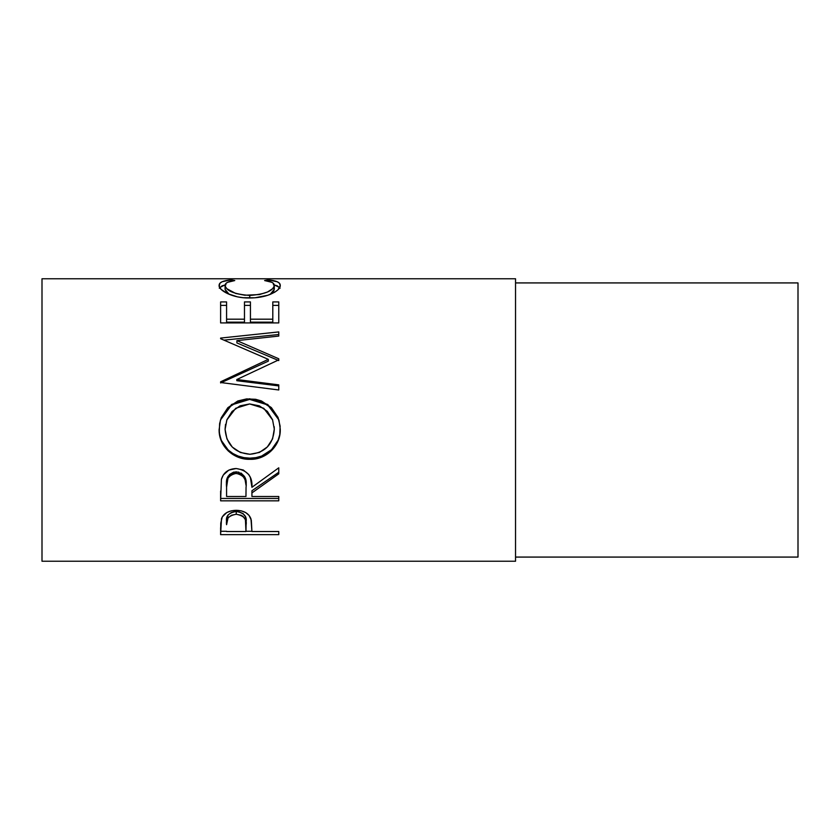 <?xml version="1.0" encoding="UTF-8"?>
<svg xmlns="http://www.w3.org/2000/svg" width="840" height="840" viewBox="0 0 840 840"><rect width="100%" height="100%" fill="white"/><g stroke="black" fill="none" stroke-linecap="round" stroke-linejoin="round"><path stroke-width="1.26" d="M42 561.236L515.539 561.236L515.539 278.764L42 278.764L42 561.236L42 278.764L515.539 278.764L515.539 561.236L42 561.236M278.764 534.649L220.616 534.649L220.763 523.1L222.285 516.873L226.832 512.526L231.273 510.825L236.219 510.31L241.269 510.836L245.774 512.61L249.102 515.476L251.317 520.244L251.927 531.52L278.764 531.52L278.764 534.649L278.764 531.52L251.927 531.52L250.971 518.92C248.882 513.408 243.968 510.542 236.219 510.31C228.638 510.542 223.724 513.303 221.487 518.585L220.616 534.649L278.764 534.649L278.764 531.52M278.764 500.829L220.616 500.829L221.403 479.346L223.293 475.02L228.774 470.138L236.166 468.52L243.296 470.001L248.745 474.506L250.383 477.53L251.927 487.294L278.764 467.817L278.764 473.834L251.927 492.902L251.927 496.493L278.764 496.493L278.764 500.829L278.764 496.493L251.927 496.493L251.927 492.902L278.764 473.834L278.764 467.817L251.927 487.294C252.683 476.511 247.433 470.243 236.166 468.52C228.396 468.888 223.482 472.49 221.403 479.346L220.616 500.829L278.764 500.829M219.261 432.621L219.629 423.591L221.246 417.732L227.861 407.683L237.815 400.974L246.624 398.906L255.665 399.305L261.44 400.953L271.352 407.589L278.04 417.417L280.13 426.153L279.741 435.12L278.114 440.832L271.509 450.597L261.66 457.139L252.945 459.186L243.978 458.787L238.224 457.191L232.89 454.534L228.186 450.923L221.466 441.252L219.261 432.621M278.764 358.785L236.922 340.62L278.764 358.785L278.764 359.856L236.828 379.512L278.764 384.867L278.764 389.981L220.616 382.526L220.616 381.812L268.328 359.352L220.616 338.699L220.616 338.079L278.764 331.916L278.764 336.074L236.922 340.62L236.922 342.951L278.764 360.591L278.764 358.785L278.764 359.856L236.828 379.512L236.828 380.709L236.828 379.512L278.764 384.867L278.764 389.981L278.764 385.906L236.828 380.709L278.764 385.906M220.616 301.917L220.616 322.917L220.616 301.917L226.579 301.917L226.579 322.161L244.472 322.161L244.472 301.917L250.435 301.917L250.435 322.161L272.8 322.161L272.8 301.917L278.764 301.917L278.764 322.917L220.616 322.917L220.616 301.917L226.579 301.917L226.579 319.19L244.472 319.19L244.472 301.917L250.435 301.917L250.435 319.19L272.8 319.19L272.8 301.917L278.764 301.917L278.764 314.874M229.845 280.046L234.78 280.55L227.472 282.345L225.666 283.742L225.194 286.219L226.832 288.708L235.725 293.475L244.808 295.229L259.518 294.556L267.572 291.984L272.706 288.624L274.207 286.104L273.704 283.679L271.834 282.314L264.6 280.55L268.065 279.899L277.231 281.746L279.542 283.322L280.235 285.831L277.893 289.863L274.649 292.257L267.876 295.25L254.961 297.78L243.306 297.717L237.5 296.856L227.609 293.632L221.151 289.411L219.251 286.282L219.839 283.332L222.107 281.746L229.845 280.046M515.539 557.077L798 557.077L798 282.923L515.539 282.923L798 282.923L798 557.077L515.539 557.077M225.089 289.401L225.089 285.443C225.078 282.954 228.312 281.316 234.78 280.55L231.284 279.899C223.125 280.56 219.072 282.366 219.125 285.338C218.211 290.168 232.722 298.379 249.354 297.99C257.187 297.98 264.107 296.804 270.092 294.441C277.074 291.375 280.466 288.341 280.256 285.317C280.266 282.366 276.203 280.56 268.065 279.899L264.6 280.55C270.984 281.327 274.218 282.912 274.292 285.327C273.431 290.84 265.251 294.21 249.753 295.449C234.392 294.252 226.17 290.913 225.089 285.443L225.089 289.401L229.131 294.305L226.832 292.572L225.089 289.401M249.753 297.98L249.753 295.449L249.753 297.98M270.175 294.409L274.292 289.296L274.292 285.327L273.924 290.829L270.175 294.409M268.065 281.137L268.065 279.899L268.065 281.137M274.25 284.907L279.689 287.522M219.713 287.5L225.152 284.886M231.284 281.127L231.284 279.899L231.284 281.127M280.088 288.256L277.231 285.81L273.336 284.718M225.981 284.718L222.107 285.81L219.292 288.278M220.616 305.382L226.579 305.382L220.616 305.382M226.579 319.19L226.579 322.161L244.472 322.161L244.472 319.19L226.579 319.19M244.472 305.382L250.435 305.382L244.472 305.382M250.435 319.19L250.435 322.161L272.8 322.161L272.8 319.19L250.435 319.19M272.8 301.917L272.8 319.19M272.8 305.382L278.764 305.382L272.8 305.382M220.616 322.917L278.764 322.917M278.764 360.591L236.922 342.951L236.922 340.62L278.764 336.074L278.764 334.509L224.081 340.127L278.764 334.509M220.616 338.079L220.616 338.699L220.616 338.079L278.764 331.916L278.764 336.074M220.616 338.699L268.328 359.352L268.328 361.137L268.328 359.352L220.616 381.812L220.616 382.526L278.764 389.981M220.616 382.935L268.328 361.137L220.616 382.935L220.616 381.812M220.469 419.99L231.578 404.922L249.669 399.399L249.669 398.78L231.588 404.46L220.469 419.99L219.125 429.629C218.663 446.124 233.604 459.837 249.953 459.312L249.953 458.157L255.917 457.643L261.66 456.046L271.509 449.705L278.114 440.223L279.741 434.669L280.256 428.894C280.969 444.707 266.259 458.745 249.953 458.157L249.953 459.312C266.238 459.953 280.991 445.41 280.256 429.167L278.954 419.979L267.76 404.492L249.669 398.78L249.669 399.399L267.74 404.933L278.975 420.063M249.953 458.157C233.667 458.693 218.6 445.316 219.125 429.345L219.702 435.11L221.466 440.622L228.186 450.019L232.89 453.516L238.224 456.089L243.978 457.643L249.953 458.157M278.05 417.501L271.331 407.935L261.418 401.51L255.654 399.913L249.669 399.399L243.632 399.913L237.815 401.531L227.85 408.062L221.235 417.827M274.197 426.709L274.292 429.377C273.116 444.497 264.988 452.802 249.921 454.272C234.738 452.907 226.453 444.602 225.089 429.377L226.821 420L225.089 429.104L225.54 424.358M226.821 419.99L235.694 408.282L249.659 403.956L240.061 405.836L232.082 411.453L226.905 419.769L225.089 429.377L226.958 438.931L232.26 447.058L240.324 452.466L249.921 454.272L259.445 452.445L267.341 446.943L272.58 438.89L274.292 429.104L272.548 419.717L267.361 411.369L259.298 405.815L249.659 403.956L263.739 408.272L272.654 420M278.764 472.259L251.927 490.76L278.764 472.259L278.764 467.817M251.927 490.76L251.927 492.902L251.927 490.76M278.764 498.456L220.616 498.456L278.764 498.456L278.764 496.493M220.616 500.829L220.616 491.022M229.404 474.558L233.636 472.132L238.791 472.143M241.091 473.067L244.514 476.48L246.047 485.363C247.097 477.971 243.799 473.456 236.156 471.818C228.701 473.424 225.509 477.866 226.579 485.142L228.081 476.249M246.047 485.363L245.375 480.417L243.085 476.217L238.728 473.707L234.885 473.466L231.336 474.695L227.976 478.139L226.579 487.116C225.477 479.651 228.669 475.072 236.156 473.382L236.156 471.818L236.156 473.382C243.81 475.125 247.107 479.777 246.047 487.337L246.047 487.316M246.047 487.337L245.963 496.493L226.579 496.493L245.963 496.493L246.047 487.337M226.579 487.116L226.579 496.493L226.579 487.116M251.927 531.279L245.973 531.279L251.927 531.279M220.616 534.649L220.616 531.279L226.579 531.279L220.616 531.279L220.616 527.625M234.99 511.55L238.781 511.728L243.117 513.618L245.427 516.779L246.089 521.881C247.118 516.264 243.831 512.788 236.24 511.487L236.24 514.259C243.831 515.634 247.118 519.215 246.089 524.99L245.963 531.52L226.579 531.52L245.963 531.52L245.427 519.708L243.117 516.453L241.133 515.267L236.24 514.259L236.24 511.487C228.795 512.726 225.572 516.106 226.579 521.609L228.06 514.972L231.472 512.442L234.99 511.55M226.579 521.609L226.579 524.685C225.561 519.047 228.785 515.571 236.24 514.259L231.472 515.245L228.06 517.85L226.579 524.685L226.579 521.609M246.089 524.969L246.089 521.881"/></g></svg>
